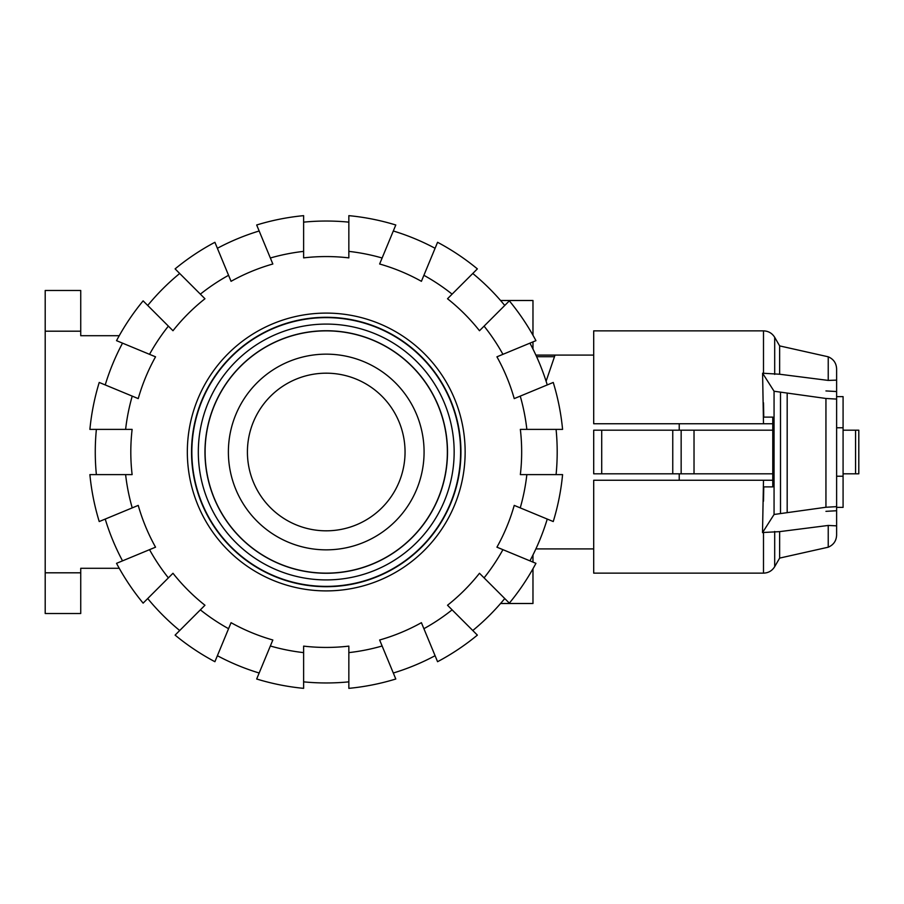 <?xml version="1.0" encoding="UTF-8"?>
<svg xmlns="http://www.w3.org/2000/svg" width="904" height="904" viewBox="0 0 904 904"><rect width="100%" height="100%" fill="white"/><g stroke="black" fill="none" stroke-linecap="round" stroke-linejoin="round"><path stroke-width="1.36" d="M535.891 548.909L593.702 548.909M679.232 473.809L679.232 480.261L593.702 480.261L593.702 573.136L763.496 573.136L763.496 532.479L762.513 532.625L774.061 514.478L825.94 507.257L836.618 506.635L836.618 525.846L828.233 525.45L779.644 531.631L763.496 532.479M836.618 476.227L836.618 427.773L843.082 427.773L843.082 507.381L836.618 507.381L836.618 476.227L843.082 476.227M601.714 430.191L593.702 430.191L593.702 473.809L601.714 473.809L601.714 430.191L772.773 430.191M601.714 473.809L772.773 473.809M679.232 423.739L679.232 430.191M836.618 427.773L836.618 391.545L825.94 390.935M836.618 396.619L843.082 396.619L843.082 427.773M681.153 473.809L681.153 430.191M672.757 473.809L672.757 430.191M535.891 355.091L555.033 355.091L546.095 381.262M858.8 430.191L858.8 473.809L858.8 430.191L858.8 473.809L858.8 430.191L843.082 430.191M843.082 473.809L858.8 473.809M763.496 373.352L763.496 330.864L593.702 330.864L593.702 423.739L772.773 423.739L763.496 423.739L762.592 373.216L779.644 374.233L828.233 380.414L836.618 380.132L836.618 399.082L825.94 398.472L774.061 391.24L762.592 373.216M762.513 532.625L763.496 480.261L772.773 480.261L593.702 480.261M763.756 417.117L772.773 417.117L763.756 417.117L763.496 402.788M763.756 486.883L772.773 486.883L763.756 486.883L763.496 501.211M772.773 417.117L772.773 486.883M774.061 514.478L774.061 391.24M836.618 507.381L836.618 510.737L825.94 511.348M787.181 512.206L787.181 393.511M836.618 506.635L836.618 399.082M828.233 380.414L828.233 356.797L779.644 345.904L779.644 374.233M828.233 525.45L828.233 547.202C833.533 544.909 836.336 540.874 836.618 535.1L836.618 523.868M779.644 531.631L779.644 558.096L774.694 566.672C772.106 570.819 768.377 572.978 763.496 573.136M828.233 356.797C833.533 359.091 836.336 363.125 836.618 368.9L836.618 380.132M326.231 330.864A121.136 121.136 0 0 1 447.367 452A121.136 121.136 0 0 1 326.231 573.136A121.136 121.136 0 0 1 205.095 452A121.136 121.136 0 0 1 326.231 330.864M228.384 452A97.847 97.847 0 0 0 326.231 549.847A97.847 97.847 0 0 0 424.078 452A97.847 97.847 0 0 0 326.231 354.153A97.847 97.847 0 0 0 228.384 452M247.413 452A78.817 78.817 0 0 0 326.231 530.817A78.817 78.817 0 0 0 405.048 452A78.817 78.817 0 0 0 326.231 373.182A78.817 78.817 0 0 0 247.413 452M191.535 452A134.707 134.707 0 0 1 326.231 317.293A134.707 134.707 0 0 1 460.938 452A134.707 134.707 0 0 1 326.231 586.707A134.707 134.707 0 0 1 191.535 452M326.231 573.26A121.26 121.26 0 0 0 447.503 452A121.26 121.26 0 0 0 326.231 330.74A121.26 121.26 0 0 0 204.971 452A121.26 121.26 0 0 0 326.231 573.26M326.231 586.38A134.38 134.38 0 0 0 460.611 452A134.38 134.38 0 0 0 326.231 317.62A134.38 134.38 0 0 0 191.851 452A134.38 134.38 0 0 0 326.231 586.38M96.378 474.611A230.961 230.961 0 0 1 96.378 429.389M125.611 474.611L89.891 474.611A237.424 237.424 0 0 0 99.225 521.551L132.233 507.878A201.897 201.897 0 0 1 125.611 474.611L132.12 474.611A195.433 195.433 0 0 1 132.12 429.389L125.611 429.389A201.897 201.897 0 0 1 132.233 396.121L99.225 382.448A237.424 237.424 0 0 0 89.891 429.389L125.611 429.389M556.084 429.389A230.961 230.961 0 0 1 556.084 474.611M526.851 429.389L562.582 429.389A237.424 237.424 0 0 0 553.248 382.448L520.241 396.121A201.897 201.897 0 0 1 526.851 429.389L520.354 429.389A195.433 195.433 0 0 1 520.354 474.611L526.851 474.611A201.897 201.897 0 0 1 520.241 507.878L553.248 521.551A237.424 237.424 0 0 0 562.582 474.611L526.851 474.611M187.331 452A138.9 138.9 0 0 1 326.231 313.1A138.9 138.9 0 0 1 465.142 452A138.9 138.9 0 0 1 326.231 590.9A138.9 138.9 0 0 1 187.331 452M547.248 519.077A230.961 230.961 0 0 1 529.936 560.853M520.241 507.878L514.229 505.392A195.433 195.433 0 0 1 496.929 547.18L502.929 549.666A201.897 201.897 0 0 1 484.081 577.871L509.347 603.137A237.424 237.424 0 0 0 535.936 563.339L502.929 549.666M529.936 343.147A230.961 230.961 0 0 1 547.248 384.923M502.929 354.334L535.936 340.661A237.424 237.424 0 0 0 509.347 300.862L484.081 326.129A201.897 201.897 0 0 1 502.929 354.334L496.929 356.82A195.433 195.433 0 0 1 514.229 398.607L520.241 396.121M504.76 598.538A230.961 230.961 0 0 1 472.781 630.517M484.081 577.871L479.482 573.272A195.433 195.433 0 0 1 447.514 605.251L452.102 609.85A201.897 201.897 0 0 1 423.897 628.698L437.57 661.705A237.424 237.424 0 0 0 477.368 635.116L452.102 609.85M472.781 273.483A230.961 230.961 0 0 1 504.76 305.462M452.102 294.15L477.368 268.883A237.424 237.424 0 0 0 437.57 242.295L423.897 275.302A201.897 201.897 0 0 1 452.102 294.15L447.514 298.749A195.433 195.433 0 0 1 479.482 330.728L484.081 326.129M435.084 655.705A230.961 230.961 0 0 1 393.308 673.017M423.897 628.698L421.411 622.686A195.433 195.433 0 0 1 379.635 639.998L382.121 645.998A201.897 201.897 0 0 1 348.842 652.62L348.842 688.351A237.424 237.424 0 0 0 395.794 679.006L382.121 645.998M393.308 230.983A230.961 230.961 0 0 1 435.084 248.295M382.121 258.002L395.794 224.994A237.424 237.424 0 0 0 348.842 215.649L348.842 251.38A201.897 201.897 0 0 1 382.121 258.002L379.635 264.002A195.433 195.433 0 0 1 421.411 281.313L423.897 275.302M348.842 681.853A230.961 230.961 0 0 1 303.62 681.853M348.842 652.62L348.842 646.123A195.433 195.433 0 0 1 303.62 646.123L303.62 652.62A201.897 201.897 0 0 1 270.352 645.998L256.679 679.006A237.424 237.424 0 0 0 303.62 688.351L303.62 652.62M303.62 222.147A230.961 230.961 0 0 1 348.842 222.147M303.62 251.38L303.62 215.649A237.424 237.424 0 0 0 256.679 224.994L270.352 258.002A201.897 201.897 0 0 1 303.62 251.38L303.62 257.877A195.433 195.433 0 0 1 348.842 257.877L348.842 251.38M259.165 673.017A230.961 230.961 0 0 1 217.378 655.705M270.352 645.998L272.838 639.998A195.433 195.433 0 0 1 231.062 622.686L228.565 628.698A201.897 201.897 0 0 1 200.36 609.85L175.105 635.116A237.424 237.424 0 0 0 214.903 661.705L228.565 628.698M217.378 248.295A230.961 230.961 0 0 1 259.165 230.983M228.565 275.302L214.903 242.295A237.424 237.424 0 0 0 175.105 268.883L200.36 294.15A201.897 201.897 0 0 1 228.565 275.302L231.062 281.313A195.433 195.433 0 0 1 272.838 264.002L270.352 258.002M179.693 630.517A230.961 230.961 0 0 1 147.714 598.538M200.36 609.85L204.959 605.251A195.433 195.433 0 0 1 172.98 573.272L168.381 577.871A201.897 201.897 0 0 1 149.533 549.666L116.537 563.339A237.424 237.424 0 0 0 143.126 603.137L168.381 577.871M147.714 305.462A230.961 230.961 0 0 1 179.693 273.483M168.381 326.129L143.126 300.862A237.424 237.424 0 0 0 116.537 340.661L149.533 354.334A201.897 201.897 0 0 1 168.381 326.129L172.98 330.728A195.433 195.433 0 0 1 204.959 298.749L200.36 294.15M122.526 560.853A230.961 230.961 0 0 1 105.226 519.077M149.533 549.666L155.544 547.18A195.433 195.433 0 0 1 138.233 505.392L132.233 507.878M132.233 396.121L138.233 398.607A195.433 195.433 0 0 1 155.544 356.82L149.533 354.334M105.226 384.923A230.961 230.961 0 0 1 122.526 343.147M500.567 300.501L532.976 300.501L532.976 335.248M532.976 341.893L532.976 349.023M532.976 554.977L532.976 562.107M532.976 568.752L532.976 603.499L500.567 603.499M554.48 356.707L536.626 356.707M80.739 331.192L80.739 290.489L45.2 290.489L45.2 331.192L80.739 331.192L80.739 335.712L119.238 335.712M80.739 572.808L45.2 572.808L45.2 613.511L80.739 613.511L80.739 568.288L119.238 568.288M45.2 572.808L45.2 331.192M694.023 473.809L694.023 430.191M855.568 473.809L855.568 430.191M825.94 507.257L825.94 398.472M780.502 513.144L780.502 392.573M779.644 345.904L774.694 337.328L774.694 374.392M774.694 531.45L774.694 566.672M326.231 579.916A127.916 127.916 0 0 1 198.315 452A127.916 127.916 0 0 1 326.231 324.084A127.916 127.916 0 0 1 454.158 452A127.916 127.916 0 0 1 326.231 579.916M555.033 355.091L593.702 355.091M828.233 547.202L779.644 558.096M763.496 330.864C768.377 331.022 772.106 333.18 774.694 337.328"/></g></svg>
